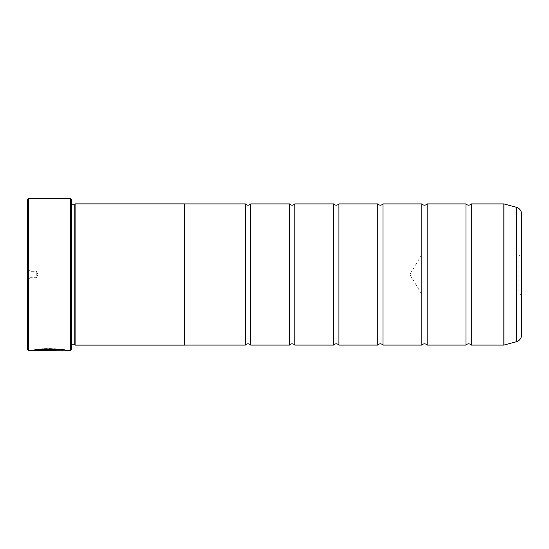 <?xml version="1.0" encoding="UTF-8"?>
<svg xmlns="http://www.w3.org/2000/svg" width="549" height="549" viewBox="0 0 549 549"><rect width="100%" height="100%" fill="white"/><g stroke="black" fill="none" stroke-linecap="round" stroke-linejoin="round"><path stroke-width="0.41" stroke-dasharray="2.75 2.06" d="M250.68 345.088L250.68 203.912M294.792 345.088L294.792 203.912M338.911 345.088L338.911 203.912M383.024 345.088L383.024 203.912M427.143 345.088L427.143 203.912M471.255 345.088L471.255 203.912M34.642 350.187L51.139 350.187L55.888 349.946L51.139 349.404L51.139 349.802L52.718 349.946L51.139 350.063L37.812 350.063L39.549 349.816L37.291 349.555L33.798 350.187C34.724 348.059 66.402 348.601 65.386 350.2C65.942 349.974 49.046 347.345 39.535 349.226L41.786 349.555C49.437 348.402 62.641 350.07 62.215 350.2L62.222 350.2M65.386 350.379L64.556 350.2M62.215 350.379C62.634 350.248 49.458 348.581 41.786 349.734L64.48 350.2M33.798 350.187L37.291 349.727L39.549 349.994L37.812 350.235L51.139 350.235L52.718 350.125L51.139 349.974L51.139 349.583L55.888 350.125L33.798 350.187M521.55 295.719L518.86 293.029L518.86 255.971L420.966 255.971L420.966 293.029L420.966 255.971L409.835 274.5L420.966 293.029L518.86 293.029L518.86 255.971L521.55 253.281L521.55 295.719L521.55 253.281M27.45 268.674L30.099 271.323L30.099 277.677L36.275 277.677L36.275 271.323L36.275 277.677L38.183 274.5L36.275 271.323L30.099 271.323L30.099 277.677L27.45 280.326L27.45 268.674L27.45 280.326M71.569 204.77L71.569 344.23L71.569 204.77A0.885 0.885 0 0 1 70.684 203.885L70.684 345.115L70.684 203.885M71.569 344.23A0.885 0.885 0 0 0 70.684 345.115M70.684 203.356L70.684 345.644L70.684 203.356L71.569 202.478L71.569 346.522L71.569 202.478M70.684 345.644L71.569 346.522M465.964 345.088L465.964 203.912M421.845 345.088L421.845 203.912M377.733 345.088L377.733 203.912M333.614 345.088L333.614 203.912M289.501 345.088L289.501 203.912M245.382 345.088L245.382 203.912M184.505 345.088L184.505 203.912L184.505 345.088M184.505 203.885L184.505 345.115M75.096 345.115L75.096 203.885M521.55 334.938L521.55 214.062M74.211 344.23L74.211 204.77M27.45 199.5L27.45 349.5M70.684 198.621L70.684 350.379M28.335 350.379L28.335 198.621M71.569 349.5L71.569 199.5M55.888 350.049L37.812 350.235M55.888 350.187L37.812 350.187M516.321 207.241L516.321 341.759M503.968 345.067L503.968 203.933M503.831 203.912L503.831 345.088"/><path stroke-width="0.82" d="M516.321 341.759L516.321 207.241A7.062 7.062 0 0 1 521.55 214.062L521.55 334.938A7.062 7.062 0 0 1 516.321 341.759L503.968 345.067A0.528 0.528 0 0 1 503.831 345.088L503.831 203.912L471.255 203.912L471.255 345.088A3.452 3.452 0 0 0 465.964 345.088L427.143 345.088A3.452 3.452 0 0 0 421.845 345.088L383.024 345.088A3.452 3.452 0 0 0 377.733 345.088L338.911 345.088A3.452 3.452 0 0 0 333.614 345.088L294.792 345.088A3.452 3.452 0 0 0 289.501 345.088L250.68 345.088A3.452 3.452 0 0 0 245.382 345.088L184.505 345.088M471.255 203.912A3.452 3.452 0 0 1 465.964 203.912L465.964 345.088M465.964 203.912L427.143 203.912L427.143 345.088M427.143 203.912A3.452 3.452 0 0 1 421.845 203.912L421.845 345.088M421.845 203.912L383.024 203.912L383.024 345.088M383.024 203.912A3.452 3.452 0 0 1 377.733 203.912L377.733 345.088M377.733 203.912L338.911 203.912L338.911 345.088M338.911 203.912A3.452 3.452 0 0 1 333.614 203.912L333.614 345.088M333.614 203.912L294.792 203.912L294.792 345.088M294.792 203.912A3.452 3.452 0 0 1 289.501 203.912L289.501 345.088M289.501 203.912L250.68 203.912L250.68 345.088M250.68 203.912A3.452 3.452 0 0 1 245.382 203.912L245.382 345.088M503.831 203.912A0.528 0.528 0 0 1 503.968 203.933L503.968 345.067M64.556 350.2L28.335 350.379L27.45 349.5L27.45 199.5L28.335 198.621L28.335 350.379M70.684 350.379L70.684 198.621L71.569 199.5L71.569 349.5L70.684 350.379L65.386 350.379C66.395 348.78 34.745 348.231 33.798 350.358L55.888 350.358L37.812 350.221C42.108 348.601 62.998 349.747 62.222 350.379M70.684 198.621L28.335 198.621M74.211 204.77L74.211 344.23L75.096 345.115L75.096 203.885L74.211 204.77L71.569 204.77M71.569 344.23L74.211 344.23M503.831 345.088L471.255 345.088M516.321 207.241L503.968 203.933M75.096 345.115L184.505 345.115L184.505 203.885L75.096 203.885M245.382 203.912L184.505 203.912M64.48 350.2L65.386 350.379M37.812 350.187L34.642 350.187M62.222 350.2C62.998 349.569 42.129 348.43 37.812 350.049L37.812 350.221"/></g></svg>
